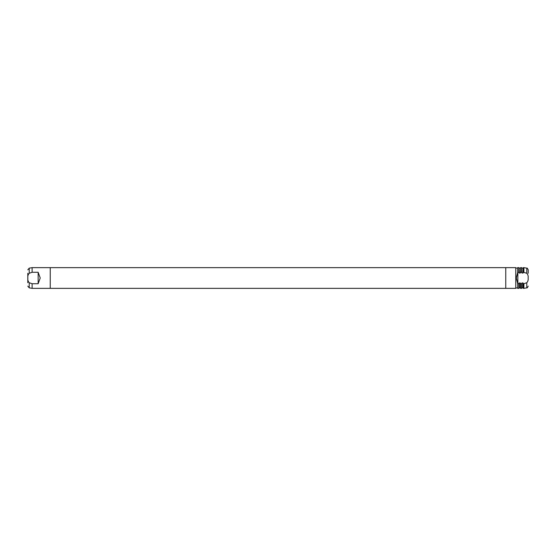 <?xml version="1.0" encoding="UTF-8"?>
<svg xmlns="http://www.w3.org/2000/svg" width="556" height="556" viewBox="0 0 556 556"><rect width="100%" height="100%" fill="white"/><g stroke="black" fill="none" stroke-linecap="round" stroke-linejoin="round"><path stroke-width="0.83" d="M505.765 278L505.765 288.355L515.773 288.355L515.773 267.644L505.765 267.644L505.765 288.355L505.765 278L505.765 288.355L50.235 288.355L50.235 267.644L505.765 267.644L505.765 278M517.678 283.497L517.678 288.355L518.88 288.355L518.88 283.72L517.678 283.497L516.302 278L517.678 272.503L518.88 272.28L518.88 267.644L518.88 272.28M523.37 272.28L523.37 267.644L523.37 272.28L526.775 273.26L526.775 268.159C527.005 267.77 527.477 268.333 528.2 269.855L528.2 273.253M526.775 273.26C527.943 274.546 528.395 276.13 528.13 278C528.395 279.863 527.943 281.44 526.775 282.74L523.884 283.72L523.884 288.355L526.775 287.841C527.005 288.23 527.477 287.667 528.2 286.145M40.213 278L38.155 283.72L32.116 283.72L32.116 288.355L50.235 288.355L50.235 267.644L50.235 278L50.235 267.644L32.116 267.644L32.116 272.28L38.155 272.28L40.213 278M27.8 273.253L27.8 282.747M32.116 283.72L29.225 282.74C28.057 281.454 27.605 279.87 27.869 278C27.605 276.137 28.057 274.56 29.225 273.26L32.116 272.28M50.235 288.355L50.235 278L50.235 288.355M38.155 272.28L38.155 283.72M520.263 273.1L520.437 267.909L520.437 272.76L519.228 273.1L519.054 267.909L519.054 272.593M520.611 272.28L521.646 272.28L521.646 267.644L521.646 272.28M523.022 273.1L523.196 267.909L523.196 272.76L521.987 273.1L521.813 267.909L521.813 272.593M523.37 267.644L523.884 267.644L523.884 272.28M523.884 283.72L523.37 283.72L523.37 288.355L523.884 288.355M523.37 288.355L523.37 283.72M521.646 283.72L520.611 283.72L520.611 288.355L521.646 288.355L521.987 282.9L523.196 283.24L523.196 288.091L523.196 283.407M521.813 283.407L521.646 288.355M520.611 288.355L520.611 283.72M518.88 283.72L519.054 288.091L519.054 283.24L520.437 283.24L520.437 288.091L520.437 283.407M519.054 283.407L518.88 288.355M518.88 267.644L517.678 267.644L517.678 272.503M517.844 272.28L517.844 283.72M526.775 282.74L526.775 287.841M29.225 282.74L29.225 287.841L27.8 286.145M27.8 269.855L29.225 268.159L29.225 273.26M521.987 282.9L521.987 287.925L523.022 287.925L523.022 282.9M519.228 282.9L519.228 287.925L520.263 287.925L520.263 282.9M515.773 287.925L517.678 287.925M29.225 268.159L32.116 267.644M29.225 287.841L32.116 288.355M519.228 268.075L520.263 268.075M520.611 267.644L521.646 267.644M521.987 268.075L523.022 268.075M526.775 268.159L523.884 267.644M515.773 268.075L517.678 268.075"/></g></svg>
